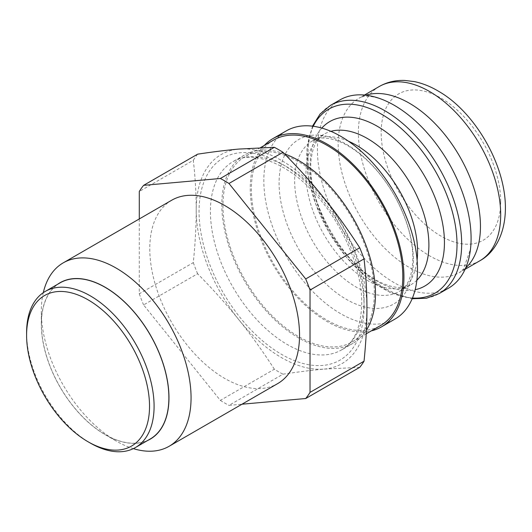 <?xml version="1.0" encoding="UTF-8"?>
<svg xmlns="http://www.w3.org/2000/svg" width="532" height="532" viewBox="0 0 532 532"><rect width="100%" height="100%" fill="white"/><g stroke="black" fill="none" stroke-linecap="round" stroke-linejoin="round"><path stroke-width="0.4" stroke-dasharray="2.66 2" d="M26.6 332.68A90.147 52.043 -120 0 0 90.34 443.083M60.069 282.871A90.147 52.043 -120 0 0 60.069 386.964A90.147 52.043 -120 0 0 150.21 439.006M359.732 367.339L324.254 369.095C312.257 370.152 298.499 371.855 282.984 374.196L228.973 405.377L241.98 404.214M274.359 369.215C262.742 351.213 250.918 334.741 238.888 319.805C226.885 304.849 213.133 289.494 197.618 273.741L143.6 304.929L220.348 400.397L274.359 369.215A136.026 78.537 -120 0 0 282.984 374.196M139.291 218.945L139.291 293.81L193.302 262.628C195.251 243.417 196.215 225.801 196.202 209.788C196.215 193.761 195.251 177.262 193.302 160.298L139.291 191.487M139.291 293.81A136.026 78.537 -120 0 0 143.6 304.929M220.348 400.397A136.026 78.537 -120 0 0 228.973 405.377M171.71 200.225A105.895 61.14 -120 0 0 171.71 322.505A105.895 61.14 -120 0 0 277.604 383.645M197.618 154.167A136.026 78.537 -120 0 0 193.302 160.298M193.302 262.628A136.026 78.537 -120 0 0 197.618 273.741M324.254 369.095A120.731 69.705 -120 0 0 366.94 308.367A120.731 69.705 -120 0 0 324.254 198.35A120.731 69.705 -120 0 0 238.888 149.066A120.731 69.705 -120 0 0 196.202 209.788A120.731 69.705 -120 0 0 238.888 319.805A120.731 69.705 -120 0 0 324.254 369.095M43.298 292.66A105.895 61.14 -120 0 0 41.303 311.333A105.895 61.14 -120 0 0 116.182 441.028A105.895 61.14 -120 0 0 133.352 448.636M147.73 440.443A90.28 52.123 60 0 1 105.136 434.657A90.28 52.123 60 0 1 41.303 324.081A90.28 52.123 60 0 1 57.582 284.307M284.527 153.861A108.654 62.736 -120 0 0 244.314 155.118A108.654 62.736 -120 0 0 244.314 280.59A108.654 62.736 -120 0 0 352.975 343.32A108.654 62.736 -120 0 0 366.402 330.166M286.329 130.865A108.654 62.736 -120 0 0 286.329 256.331A108.654 62.736 -120 0 0 394.99 319.067M339.928 99.916A108.654 62.736 -120 0 0 339.928 225.388A108.654 62.736 -120 0 0 448.589 288.118M264.258 145.462A108.654 62.736 -120 0 0 272.77 264.158A108.654 62.736 -120 0 0 371.309 330.877M273.574 140.082A107.045 61.805 -120 0 0 273.574 263.692A107.045 61.805 -120 0 0 380.626 325.498M374.335 292.919A107.045 61.805 -120 0 0 327.612 185.196A107.045 61.805 -120 0 0 245.119 156.514A107.045 61.805 -120 0 0 245.119 280.125A107.045 61.805 -120 0 0 352.171 341.93A107.045 61.805 -120 0 0 374.335 292.919M364.094 300.154A108.654 62.736 -120 0 0 316.666 190.802A108.654 62.736 -120 0 0 232.936 161.695A108.654 62.736 -120 0 0 232.93 287.16A108.654 62.736 -120 0 0 341.591 349.89A108.654 62.736 -120 0 0 364.094 300.154M364.094 306.725A116.708 67.378 60 0 1 240.311 317.777A116.708 67.378 60 0 1 240.311 152.731A116.708 67.378 60 0 1 364.094 306.725M348.473 141.219A86.929 50.188 -120 0 0 312.643 140.767A86.929 50.188 -120 0 0 312.636 241.142A86.929 50.188 -120 0 0 399.565 291.33A86.929 50.188 -120 0 0 417.095 260.068M413.404 260.514A94.975 54.836 60 0 1 312.663 269.511A94.975 54.836 60 0 1 312.663 135.195A94.975 54.836 60 0 1 413.404 260.514M416.869 280.224A86.929 50.188 60 0 1 410.897 284.786A86.929 50.188 60 0 1 323.968 234.599A86.929 50.188 60 0 1 323.968 134.224A86.929 50.188 60 0 1 330.911 131.331M321.82 128.079A94.975 54.836 -120 0 0 329.8 231.234A94.975 54.836 -120 0 0 415.146 289.721M412.44 298.046A106.24 61.34 60 0 1 328.769 231.832A106.24 61.34 60 0 1 313.255 126.257M330.518 105.349A108.654 62.736 -120 0 0 330.518 230.822A108.654 62.736 -120 0 0 439.173 293.551M500.685 201.575A84.508 48.791 -120 0 0 411.05 90.068A84.508 48.791 -120 0 0 411.05 209.581A84.508 48.791 -120 0 0 500.685 201.575M479.851 260.773A100.608 58.088 60 0 1 379.236 202.692A100.608 58.088 60 0 1 379.243 86.517M365.883 95.188A100.608 58.088 -120 0 0 359.014 98.194A100.608 58.088 -120 0 0 338.172 144.252A100.608 58.088 -120 0 0 382.089 245.498A100.608 58.088 -120 0 0 459.621 272.457A100.608 58.088 -120 0 0 465.66 268.008M105.136 434.657L116.182 441.028M41.303 324.081L41.303 311.333M244.314 155.118L232.936 161.695C250.24 150.337 284.859 160.777 313.714 192.285C342.322 222.27 362.206 268.806 361.733 303.44C361.022 327.293 354.305 342.774 341.591 349.89L352.975 343.32M312.643 140.767C317.81 138.539 321.547 137.648 323.848 138.101C328.51 138.081 333.996 139.377 340.314 141.978C347.077 144.837 354.079 149.239 361.321 155.184C373.85 165.638 384.776 178.945 394.106 195.104C406.435 217.388 412.686 238.389 412.852 258.106C412.48 271.413 409.946 280.816 405.244 286.316L399.565 291.33L410.897 284.786C405.723 287.014 401.986 287.905 399.685 287.453C395.023 287.473 389.537 286.176 383.22 283.576C376.457 280.716 369.454 276.314 362.219 270.369C349.684 259.915 338.758 246.609 329.428 230.449C315.037 203.962 308.946 180.135 311.16 158.962C312.43 149.964 314.804 143.387 318.289 139.231L323.968 134.224L312.643 140.767M312.483 126.157L306.971 148.541L308.055 175.055L315.529 203.596L328.749 231.839L346.598 257.408L367.579 278.156L390.003 292.347L412.14 298.765M364.473 95.042L359.014 98.194C361.727 96.771 367.765 93.526 385.667 100.894M465.081 269.298L459.621 272.457L463.525 269.012L470.488 249.096M260.481 147.65L245.119 156.514M366.216 333.817L352.171 341.93"/><path stroke-width="0.8" d="M88.066 441.773L90.34 443.083A90.147 52.043 -120 0 0 135.414 447.552A90.147 52.043 -120 0 0 154.087 406.282A90.147 52.043 -120 0 0 114.739 315.562A90.147 52.043 -120 0 0 45.273 291.416A90.147 52.043 -120 0 0 26.6 332.68L26.6 335.313A86.929 50.188 60 0 1 88.066 299.822A86.929 50.188 60 0 1 149.532 406.282A86.929 50.188 60 0 1 88.066 441.773A86.929 50.188 60 0 1 26.6 335.313M135.414 447.552L150.21 439.006A90.147 52.043 -120 0 0 168.883 397.743A90.147 52.043 -120 0 0 129.535 307.024A90.147 52.043 -120 0 0 60.069 282.871L45.273 291.416M241.98 404.214L305.714 398.521L359.732 367.339A136.026 78.537 -120 0 0 364.041 361.201L310.03 392.39L310.03 290.06A136.026 78.537 -120 0 0 305.714 278.948L228.973 183.474L282.984 152.292C298.499 168.039 312.257 183.394 324.254 198.35C336.291 213.292 348.114 229.758 359.732 247.759L305.714 278.948M143.6 185.349L197.618 154.167C213.133 151.826 226.885 150.13 238.888 149.066L274.359 147.311L220.348 178.493L143.6 185.349A136.026 78.537 -120 0 0 139.291 191.487L139.291 218.945M305.714 398.521A136.026 78.537 -120 0 0 310.03 392.39M228.973 183.474A136.026 78.537 -120 0 0 220.348 178.493M133.352 448.636A105.895 61.14 -120 0 0 169.129 446.275L277.604 383.645A105.895 61.14 -120 0 0 299.536 335.167A105.895 61.14 -120 0 0 253.312 228.6A105.895 61.14 -120 0 0 171.71 200.225L63.235 262.855A105.895 61.14 -120 0 0 43.298 292.66M310.03 290.06L364.041 258.878A136.026 78.537 -120 0 0 359.732 247.759M282.984 152.292A136.026 78.537 -120 0 0 274.359 147.311M364.041 258.878C365.989 275.842 366.954 292.334 366.94 308.367C366.954 324.374 365.989 341.99 364.041 361.201M169.129 446.275A105.895 61.14 -120 0 0 191.061 397.796A105.895 61.14 -120 0 0 144.837 291.223A105.895 61.14 -120 0 0 63.235 262.855M57.582 284.307A90.28 52.123 60 0 1 127.939 305.248A90.28 52.123 60 0 1 168.977 397.796A90.28 52.123 60 0 1 147.73 440.443M366.402 330.166A108.654 62.736 -120 0 0 375.479 293.578A108.654 62.736 -120 0 0 284.527 153.861M371.309 330.877A108.654 62.736 -120 0 0 381.431 326.894L394.99 319.067A108.654 62.736 -120 0 0 417.494 269.325A108.654 62.736 -120 0 0 370.059 159.972A108.654 62.736 -120 0 0 286.329 130.865L272.77 138.692A108.654 62.736 -120 0 0 264.258 145.462M412.14 298.765L426.464 298.246L439.173 293.551L448.589 288.118A108.654 62.736 -120 0 0 470.607 248.018A108.654 62.736 -120 0 0 471.093 238.376A108.654 62.736 -120 0 0 385.667 100.894A108.654 62.736 -120 0 0 339.928 99.916L330.518 105.349L320.098 114.014L312.483 126.157M381.431 326.894A108.654 62.736 -120 0 0 403.934 277.152A108.654 62.736 -120 0 0 356.507 167.799A108.654 62.736 -120 0 0 272.77 138.692M366.216 333.817L380.626 325.498A107.045 61.805 -120 0 0 402.797 276.494A107.045 61.805 -120 0 0 356.068 168.764A107.045 61.805 -120 0 0 273.574 140.082L260.481 147.65M417.095 260.068A86.929 50.188 -120 0 0 417.567 251.536A86.929 50.188 -120 0 0 348.473 141.219M330.911 131.331A86.929 50.188 60 0 1 395.116 162.127A86.929 50.188 60 0 1 428.898 244.993A86.929 50.188 60 0 1 416.869 280.224M415.146 289.721A94.975 54.836 -120 0 0 444.446 242.585A94.975 54.836 -120 0 0 397.098 141.153A94.975 54.836 -120 0 0 321.82 128.079M313.255 126.257A106.24 61.34 60 0 1 397.504 125.319A106.24 61.34 60 0 1 457.015 244.534A106.24 61.34 60 0 1 412.44 298.046M439.173 293.551A108.654 62.736 -120 0 0 461.676 243.809A108.654 62.736 -120 0 0 414.248 134.463A108.654 62.736 -120 0 0 330.518 105.349M479.851 260.773C494.401 252.9 505.34 234.28 505.4 208.145C505.653 164.328 474.411 112.119 439.532 91.85C431.279 86.809 422.907 83.391 414.421 81.609L404.686 80.432C395.469 80.099 386.99 82.127 379.243 86.517A100.608 58.088 60 0 1 456.769 113.469A100.608 58.088 60 0 1 500.685 214.722A100.608 58.088 60 0 1 479.851 260.773L465.081 269.298M465.66 268.008A100.608 58.088 -120 0 0 480.456 226.399A100.608 58.088 -120 0 0 440.709 129.735A100.608 58.088 -120 0 0 365.883 95.188M379.243 86.517L364.473 95.042M470.607 248.018L470.488 249.096"/></g></svg>
